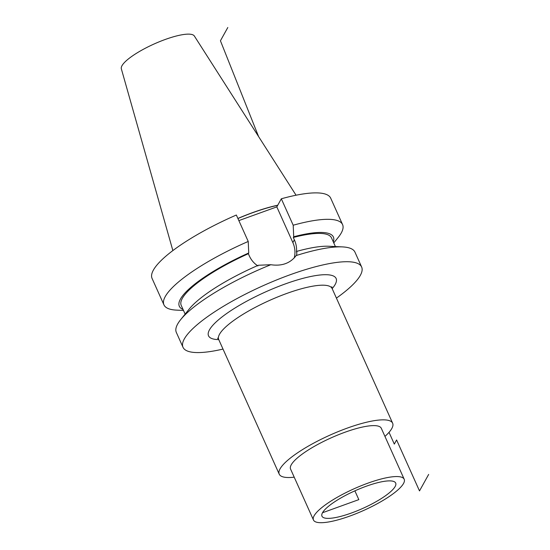 <?xml version="1.0" encoding="UTF-8"?>
<svg xmlns="http://www.w3.org/2000/svg" width="550" height="550" viewBox="0 0 550 550"><rect width="100%" height="100%" fill="white"/><g stroke="black" fill="none" stroke-linecap="round" stroke-linejoin="round"><path stroke-width="0.82" d="M296.168 255.564A97.921 23.334 -24.2 0 1 342.423 246.902L328.776 246.256A84.459 20.123 -24.2 0 0 296.869 251.343L296.711 254.76L296.168 255.564C290.276 263.299 281.827 266.344 270.827 264.715L258.335 265.258A84.459 20.123 -24.2 0 0 189.31 308.935L180.73 319.571A97.921 23.334 -24.2 0 0 177.65 324.046A97.921 23.334 155.8 0 0 176.33 332.42L183.012 347.291A97.921 23.334 155.8 0 1 184.333 338.917A97.921 23.334 -24.2 0 1 276.616 279.943A97.921 23.334 -24.2 0 1 361.639 267.011A97.921 23.334 -24.2 0 1 360.319 275.385A97.921 23.334 155.8 0 1 336.421 298.107M183.012 347.291A97.921 23.334 155.8 0 0 223.004 349.078M342.423 246.902A97.921 23.334 -24.2 0 1 354.956 252.141L361.639 267.011M180.73 319.571A97.921 23.334 -24.2 0 1 270.827 264.715M296.869 251.343L296.478 252.058C296.897 248.016 296.196 243.932 294.36 239.814L293.308 237.476A82.376 19.628 -24.2 0 1 331.499 237.861L335.411 246.572M163.955 304.879L152.075 278.444A97.921 23.334 -24.2 0 1 236.349 215.022L248.229 241.457A97.921 23.334 155.8 0 0 163.955 304.879A97.921 23.334 155.8 0 0 176.481 310.118L183.501 310.454M248.229 241.457L248.738 252.986A84.459 20.123 155.8 0 0 183.047 309.444M333.314 241.911A84.459 20.123 155.8 0 0 293.714 236.754L293.198 225.225A97.921 23.334 155.8 0 1 342.581 224.606A97.921 23.334 155.8 0 1 338.181 237.456L333.768 242.914M248.738 252.986L248.339 253.715L249.391 256.053C251.274 260.15 254.121 263.457 257.936 265.966M293.198 225.225L281.318 198.791A97.921 23.334 -24.2 0 1 330.701 198.172L342.581 224.606M281.318 198.791L276.822 206.889L238.851 220.598M237.923 218.536A69.156 16.479 -24.2 0 1 277.681 205.343M237.889 218.453A69.527 16.569 -24.2 0 1 277.757 205.205M296.058 195.216L194.343 36.004A40.047 9.543 -24.2 0 0 159.088 41.848A40.047 9.543 -24.2 0 0 121.99 65.704A40.047 9.543 155.8 0 0 121.337 68.812L172.865 250.58M322.513 512.737A40.411 9.632 155.8 0 0 321.853 515.879A40.411 9.632 155.8 0 0 356.421 511.115A40.411 9.632 155.8 0 0 395.141 486.516A40.411 9.632 155.8 0 0 395.533 482.769A40.411 9.632 155.8 0 0 359.961 488.661A40.411 9.632 155.8 0 0 322.513 512.737L358.827 499.627L354.881 490.848M404.195 479.243A49.734 11.852 -24.2 0 0 361.006 485.808A49.734 11.852 -24.2 0 0 314.132 515.763A49.734 11.852 155.8 0 0 313.466 520.018A49.734 11.852 155.8 0 0 356.647 513.446A49.734 11.852 155.8 0 0 403.521 483.491A49.734 11.852 -24.2 0 0 404.195 479.243L381.301 428.299A49.734 11.852 -24.2 0 0 338.113 434.871A49.734 11.852 -24.2 0 0 291.239 464.819A49.734 11.852 155.8 0 0 290.572 469.074L313.466 520.018M294.216 477.18A62.171 14.816 155.8 0 1 279.228 474.169A62.171 14.816 155.8 0 1 280.067 468.854A62.171 14.816 -24.2 0 1 338.663 431.413A62.171 14.816 -24.2 0 1 392.638 423.204A62.171 14.816 -24.2 0 1 391.799 428.519A62.171 14.816 155.8 0 1 384.945 436.404M276.822 206.889L292.847 242.55A25.025 23.155 -150.9 0 1 294.181 258.032M293.714 236.754L293.308 237.476M185.137 314.105L181.225 305.394A82.376 19.628 -24.2 0 1 248.339 253.715M227.81 27.5L220.433 40.782L258.596 136.572M389.029 432.334L394.309 444.098L396.605 439.973L419.499 490.916L428.663 474.416M332.159 288.626A69.939 16.665 155.8 0 0 335.177 284.46A69.939 16.665 155.8 0 0 285.216 283.951A69.939 16.665 155.8 0 0 209.474 329.842A69.939 16.665 155.8 0 0 218.749 339.597M392.638 423.204L332.124 288.551A62.171 14.816 155.8 0 0 278.142 296.759A62.171 14.816 155.8 0 0 219.553 334.201A62.171 14.816 155.8 0 0 218.714 339.515L217.58 338.126M292.847 242.55L294.36 239.814M331.843 286.777L332.124 288.551M279.228 474.169L218.714 339.515"/></g></svg>
